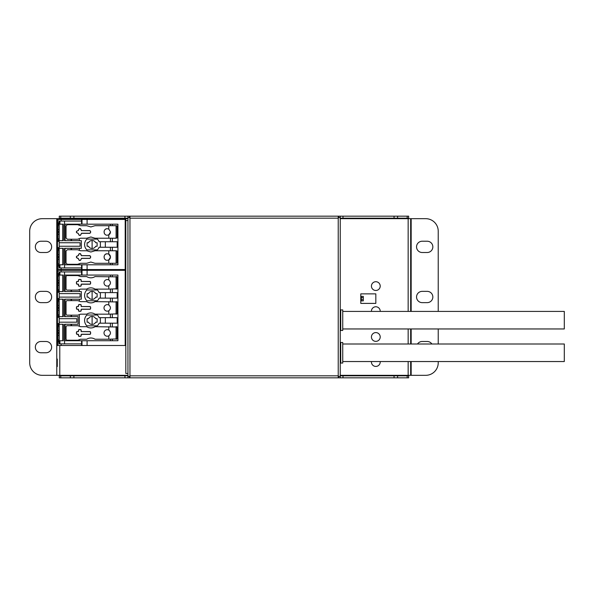 <?xml version="1.0" encoding="UTF-8"?>
<svg xmlns="http://www.w3.org/2000/svg" width="594" height="594" viewBox="0 0 594 594"><rect width="100%" height="100%" fill="white"/><g stroke="black" fill="none" stroke-linecap="round" stroke-linejoin="round"><path stroke-width="0.89" d="M380.182 361.538A4.388 4.388 0 0 1 375.824 366.424A4.388 4.388 0 0 1 371.465 361.538M375.824 341.364A4.388 4.388 0 0 1 371.436 336.976A4.388 4.388 0 0 1 375.824 332.588A4.388 4.388 0 0 1 380.212 336.976A4.388 4.388 0 0 1 375.824 341.364M375.824 290.481A4.388 4.388 0 0 1 371.436 286.1A4.388 4.388 0 0 1 375.824 281.712A4.388 4.388 0 0 1 380.212 286.1A4.388 4.388 0 0 1 375.824 290.481M371.443 311.412A4.388 4.388 0 0 1 375.824 306.771A4.388 4.388 0 0 1 380.205 311.412M422.193 252.509A5.636 5.636 0 0 1 416.55 246.874A5.636 5.636 0 0 1 422.193 241.231L427.205 241.231A5.636 5.636 0 0 1 432.84 246.874A5.636 5.636 0 0 1 427.205 252.509L422.193 252.509M422.193 302.636A5.636 5.636 0 0 1 416.55 297A5.636 5.636 0 0 1 422.193 291.364L427.205 291.364A5.636 5.636 0 0 1 432.84 297A5.636 5.636 0 0 1 427.205 302.636L422.193 302.636M360.788 300.883L360.788 303.393L375.824 303.393L375.824 293.867L360.788 293.867L360.788 300.883L361.286 300.883L361.286 299.628L363.29 299.628L363.29 300.883L361.286 300.883M127.948 218.176L124.94 218.176L124.94 216.171L73.886 216.171L73.886 218.176L124.94 218.176M73.886 218.176L59.274 218.176L59.274 216.171L73.886 216.171M394.052 218.176L394.052 216.171L408.657 216.171L408.657 218.176L340.236 218.176M129.455 217.671L129.455 216.171L338.728 216.171L338.728 217.671M338.728 216.171L342.99 216.171L342.99 218.176M394.052 216.171L342.99 216.171M124.94 216.171L127.948 216.171L127.948 218.674L59.274 218.674L59.274 218.176M417.5 343.993A5.636 5.636 0 0 1 422.193 341.491L427.205 341.491A5.636 5.636 0 0 1 431.89 343.993M438.231 361.538L438.231 362.793A12.533 12.533 0 0 1 425.698 375.326L411.167 375.326L411.167 361.538M411.167 311.412L411.167 218.674L425.698 218.674A12.533 12.533 0 0 1 438.231 231.207L438.231 311.412M438.231 328.957L438.231 343.993M92.107 316.424L92.107 324.443A4.01 4.01 0 0 1 88.499 322.186L87.095 322.186L87.095 318.681L88.499 318.681A4.01 4.01 0 0 1 95.716 318.681L97.119 318.681L97.119 322.186L95.716 322.186A4.01 4.01 0 0 1 92.107 324.443M92.107 291.364L92.107 299.383A4.01 4.01 0 0 1 88.499 297.126L87.095 297.126L87.095 293.614L88.499 293.614A4.01 4.01 0 0 1 95.716 293.614L97.119 293.614L97.119 297.126L95.716 297.126A4.01 4.01 0 0 1 92.107 299.383M92.107 240.481L92.107 248.5A4.01 4.01 0 0 1 88.499 246.25L87.095 246.25L87.095 242.738L88.499 242.738A4.01 4.01 0 0 1 95.716 242.738L97.119 242.738L97.119 246.25L95.716 246.25A4.01 4.01 0 0 1 92.107 248.5M73.886 377.829L59.274 377.829L59.274 375.824L73.886 375.824L73.886 377.829L124.94 377.829L124.94 375.824L73.886 375.824M411.167 218.674L410.662 218.674L410.662 311.412L410.662 218.674L340.236 218.674M410.662 328.957L410.662 343.993L410.662 328.957M410.662 361.538L410.662 375.326L410.662 361.538M57.269 359.028L57.269 366.55M125.193 270.307L125.193 345.5L125.69 345.5L125.69 270.307L57.269 270.307L57.269 269.557L57.269 345.5L57.774 345.5L57.774 343.867M125.193 219.431L125.193 269.557L125.69 269.557L125.69 219.431L57.269 219.431L57.269 218.674L57.269 269.557L57.774 269.557L57.774 267.924M411.167 375.326L408.152 375.326L408.152 361.538M59.779 345.5L59.779 375.326L59.274 375.824M408.657 216.171L408.657 218.674M408.657 375.326L408.657 377.829L394.052 377.829L394.052 375.824L408.657 375.824L408.657 377.829M340.236 375.824L342.99 375.824L342.99 377.829L394.052 377.829M342.99 377.829L340.236 377.829L340.236 216.171M338.728 376.329L338.728 377.829L129.455 377.829L129.455 376.329M129.455 377.829L124.94 377.829M124.94 375.824L127.948 375.824M342.99 375.824L394.052 375.824M59.274 375.326L42.233 375.326A12.533 12.533 0 0 1 29.7 362.793L29.7 231.207A12.533 12.533 0 0 1 42.233 218.674L56.772 218.674L56.772 375.326M56.772 218.674L59.274 218.674M40.979 241.231A5.636 5.636 0 0 0 35.343 246.874A5.636 5.636 0 0 0 40.979 252.509L45.99 252.509A5.636 5.636 0 0 0 51.633 246.874A5.636 5.636 0 0 0 45.99 241.231L40.979 241.231M40.979 341.491A5.636 5.636 0 0 0 35.343 347.126A5.636 5.636 0 0 0 40.979 352.769L45.99 352.769A5.636 5.636 0 0 0 51.633 347.126A5.636 5.636 0 0 0 45.99 341.491L40.979 341.491M40.979 291.364A5.636 5.636 0 0 0 35.343 297A5.636 5.636 0 0 0 40.979 302.636L45.99 302.636A5.636 5.636 0 0 0 51.633 297A5.636 5.636 0 0 0 45.99 291.364L40.979 291.364M361.286 296.376L363.29 296.376L363.29 297.624L361.286 297.624L361.286 296.376L360.788 296.376M363.29 297.624L363.29 299.628M361.286 297.624L361.286 299.628M127.948 341.491L127.948 346.502M127.948 370.307L127.948 372.817M59.779 375.326L127.948 375.326L127.948 376.329L127.948 217.671L129.952 217.671L129.952 375.824L338.231 375.824L338.231 218.176L129.952 218.176M127.948 377.829L127.948 376.329L129.952 376.329L129.952 375.824M340.236 376.329L338.231 376.329L338.231 375.824M338.231 216.171L338.231 218.176M338.231 217.671L340.236 217.671M129.952 217.671L129.952 216.171M129.952 377.829L129.952 376.329M338.231 376.329L338.231 377.829M129.455 216.171L127.948 216.171M338.728 377.829L340.236 377.829M342.738 342.493L340.733 342.493L340.733 363.045L342.738 363.045L342.738 342.493M342.738 309.905L340.733 309.905L340.733 330.457L342.738 330.457L342.738 309.905M340.236 330.962A0.505 0.505 0 0 1 340.733 330.457M340.236 309.407A0.505 0.505 0 0 0 340.733 309.905M340.236 363.543A0.505 0.505 0 0 1 340.733 363.045M340.236 341.988A0.505 0.505 0 0 0 340.733 342.493M117.115 226.002L117.515 226.663L117.515 237.258L117.115 237.919L117.115 226.002L116.29 225.698L95.01 225.698L90.852 226.945L86.702 225.698L80.576 225.698L77.606 224.695L67.293 224.695L66.045 225.943L66.045 237.979L67.293 239.226L77.606 239.226L80.576 238.224L86.702 238.224L90.852 236.976L95.01 238.224L108.776 238.224L108.776 234.853L107.269 235.217C103.066 235.402 103.066 228.519 107.269 228.705L106.074 228.928M117.115 251.069L117.515 251.73L117.515 262.325L117.115 262.979L117.115 251.069L116.29 250.757L95.01 250.757L90.852 252.012L86.702 250.757L80.576 250.757L77.606 249.755L67.293 249.755L66.045 251.01L66.045 263.038L67.293 264.293L77.606 264.293L80.576 263.291L86.702 263.291L90.852 262.036L95.01 263.291L108.776 263.291L108.776 259.912L107.269 260.283C103.066 260.469 103.066 253.579 107.269 253.764L106.074 253.994M105.717 254.158L104.967 254.722M104.099 256.289L104.24 258.227M104.403 258.576L104.967 259.326M105.717 229.098L104.967 229.655M104.099 231.222L104.24 233.16M104.403 233.516L104.967 234.266M86.865 249.881A7.522 7.522 0 0 1 86.865 239.107L97.349 239.107A7.522 7.522 0 0 1 99.101 241.736L100.379 241.736L100.379 247.253L99.101 247.253A7.522 7.522 0 0 1 97.349 249.881L86.865 249.881M125.193 269.557L81.994 269.557L81.994 264.79L81.578 264.79L81.578 269.557L57.774 269.557M81.578 269.557L81.994 269.557M100.379 241.736L105.338 241.736L105.338 247.253L100.379 247.253M61.152 267.924L61.152 269.557M81.994 264.79L87.095 264.79L87.095 269.557M87.095 264.79L117.924 264.79L117.924 224.19L87.095 224.19L87.095 219.431M61.152 219.431L61.152 221.057M81.578 219.431L81.578 224.19L81.994 224.19L81.994 219.431M87.095 224.19L81.994 224.19M79.329 248.314L79.329 250.304M79.329 263.743L79.329 264.79M79.329 224.19L79.329 225.237M79.329 238.684L79.329 240.674M105.338 241.736L117.174 241.736L117.174 247.253L105.338 247.253M81.578 267.924L57.455 267.924L57.455 221.057L57.455 267.924M81.578 264.79L64.501 264.79L64.501 248.314L81.333 248.314L81.333 240.674L64.501 240.674L64.501 224.19L81.578 224.19M81.578 221.057L57.455 221.057M110.402 241.736L110.402 238.224M110.402 225.698L110.402 224.19M110.402 264.79L110.402 263.291M110.402 250.757L110.402 247.253M112.333 247.253L112.333 250.757M112.333 263.291L112.333 264.79M112.333 224.19L112.333 225.698M112.333 238.224L112.333 241.736M64.538 267.924L64.538 264.79M59.021 259.533L57.796 259.533L57.796 263.914L59.021 263.914L59.021 250.133L58.717 247.624L58.101 247.624L57.796 254.514L59.021 254.514M57.796 259.533L57.974 257.254L58.843 257.254M58.843 256.794L57.974 256.794L57.974 257.254M57.974 256.794L57.796 254.514M58.717 266.424L58.101 266.424L58.717 266.424L59.021 263.914M58.101 266.424L57.796 263.914M59.021 234.467L57.796 234.467L57.796 238.855L59.021 238.855L59.021 225.067L58.717 222.564L58.101 222.564L57.796 229.455L59.021 229.455M57.796 234.467L57.974 232.187L58.843 232.187M58.843 231.734L57.974 231.734L57.974 232.187M57.974 231.734L57.796 229.455M57.796 238.855L58.101 241.357L58.717 241.357L59.021 238.855M59.192 221.057L59.192 267.924M59.935 267.924L59.935 264.79L59.192 264.79M59.935 264.79L63.283 264.79L63.283 248.314L59.266 248.314M64.538 221.057L64.538 224.19M59.266 240.674L63.283 240.674L63.283 224.19L59.935 224.19L59.935 221.057M59.266 246.25L80.079 246.25L80.079 242.738L59.266 242.738M71.057 264.79L71.057 264.293L71.057 264.79M71.057 249.755L71.057 248.314L71.057 249.755M65.036 248.314L65.036 264.79M65.036 224.19L65.036 240.674M71.057 240.674L71.057 239.226L71.057 240.674M71.057 224.695L71.057 224.19L71.057 224.695M59.192 224.19L59.935 224.19M62.786 240.674L62.786 224.19L62.786 240.674M62.786 264.79L62.786 248.314L62.786 264.79M116.082 250.757L116.082 263.291L117.115 262.979M116.082 225.698L116.082 238.224L117.115 237.919M107.269 253.764L108.776 254.135L110.529 257.024L108.776 259.912M116.082 263.291L108.776 263.291M108.776 254.135L108.776 250.757M107.269 228.705L108.776 229.069L110.529 231.964L108.776 234.853M116.082 238.224L108.776 238.224M110.15 233.494L110.529 231.964L108.776 229.069L108.776 225.698M76.44 257.648L76.44 256.4L78.074 255.643L79.202 253.638L80.45 253.638L81.578 255.643L89.85 255.643L90.607 256.4L90.607 257.648L89.85 258.405L81.578 258.405L80.45 260.41L79.202 260.41L78.445 258.776L76.44 257.648L78.074 258.301L79.202 260.306L80.45 260.306L81.578 258.301L89.85 258.301L90.496 257.648L90.496 256.4L89.85 255.754L81.578 255.643M76.44 232.588L76.44 231.333L78.074 230.583L79.202 228.579L80.45 228.579L81.578 230.583L89.85 230.583L90.607 231.333L90.607 232.588L89.85 233.338L81.578 233.338L80.45 235.343L79.202 235.343L78.074 233.338L76.44 232.588L78.074 233.234L79.202 235.239L80.45 235.239L81.578 233.234L89.85 233.234L90.496 232.588L90.496 231.333L89.85 230.687L81.578 230.583M78.074 255.643L76.552 256.4L76.552 257.648M81.207 255.272L81.578 255.754M81.103 255.272L80.45 253.742L79.202 253.742L78.445 255.272M78.074 255.754L78.556 255.272M109.051 259.756L109.868 258.991M110.15 258.553L110.529 257.024L110.157 255.517M109.927 255.13L109.051 254.291M78.074 230.583L76.552 231.333L76.552 232.588M81.207 230.205L81.578 230.687M81.103 230.205L80.45 228.683L79.202 228.683L78.445 230.205M78.074 230.687L78.556 230.205M109.051 234.689L109.868 233.925M116.394 289.1A1.255 1.255 0 0 0 117.115 288.795L117.115 276.886L95.01 276.574A7.522 7.522 0 0 1 86.702 276.574L80.576 276.574L78.029 275.646A1.255 1.255 0 0 0 77.606 275.571L67.293 275.571A1.255 1.255 0 0 0 66.045 276.826L66.045 288.855A1.255 1.255 0 0 0 67.293 290.11L77.606 290.11A1.255 1.255 0 0 0 78.029 290.035L80.576 289.107L86.702 289.107A7.522 7.522 0 0 1 95.01 289.107L108.776 289.107L108.776 285.729A3.26 3.26 0 0 1 104.009 282.841A3.26 3.26 0 0 1 108.776 279.952C111.004 281.875 111.004 283.806 108.776 285.729M116.394 339.226A1.255 1.255 0 0 0 117.115 338.922L117.115 327.012L95.01 326.7A7.522 7.522 0 0 1 86.702 326.7L80.576 326.7L78.029 325.772A1.255 1.255 0 0 0 77.606 325.698L67.293 325.698A1.255 1.255 0 0 0 66.045 326.952L66.045 338.981A1.255 1.255 0 0 0 67.293 340.236L77.606 340.236A1.255 1.255 0 0 0 78.029 340.162L80.576 339.233L86.702 339.233A7.522 7.522 0 0 1 95.01 339.233L108.776 339.233L108.776 335.855A3.26 3.26 0 0 1 104.009 332.967A3.26 3.26 0 0 1 108.776 330.078C111.004 332.001 111.004 333.932 108.776 335.855M116.394 314.167A1.255 1.255 0 0 0 117.115 313.862L117.115 301.945L95.01 301.633A7.522 7.522 0 0 1 86.702 301.633L80.576 301.633L78.029 300.713A1.255 1.255 0 0 0 77.606 300.631L67.293 300.631A1.255 1.255 0 0 0 66.045 301.886L66.045 313.914A1.255 1.255 0 0 0 67.293 315.169L77.606 315.169A1.255 1.255 0 0 0 78.029 315.095L80.576 314.167L86.702 314.167A7.522 7.522 0 0 1 95.01 314.167L108.776 314.167L108.776 310.796A3.26 3.26 0 0 1 104.009 307.9A3.26 3.26 0 0 1 108.776 305.012C111.004 306.942 111.004 308.865 108.776 310.796M86.865 300.757A7.522 7.522 0 0 1 86.865 289.983L97.349 289.983A7.522 7.522 0 0 1 99.101 292.612L100.379 292.612L100.379 298.129L99.101 298.129A7.522 7.522 0 0 1 97.349 300.757L86.865 300.757M97.349 325.824L86.865 325.824A7.522 7.522 0 0 1 86.865 315.043L97.349 315.043A7.522 7.522 0 0 1 99.101 317.679L100.379 317.679L100.379 323.188L99.101 323.188A7.522 7.522 0 0 1 97.349 325.824M125.193 345.5L81.994 345.5L81.994 340.733L81.578 340.733L81.578 345.5L57.774 345.5M81.578 345.5L81.994 345.5M100.379 292.612L105.338 292.612L105.338 298.129L100.379 298.129M100.379 317.679L105.338 317.679L105.338 323.188L100.379 323.188M61.152 343.867L61.152 345.5M81.994 340.733L87.095 340.733L87.095 345.5M87.095 340.733L117.924 340.733L117.924 275.067L87.095 275.067L87.095 270.307M61.152 270.307L61.152 271.933M81.578 270.307L81.578 275.067L81.994 275.067L81.994 270.307M87.095 275.067L81.994 275.067M79.329 299.19L79.329 301.18M79.329 314.627L79.329 326.247M79.329 339.686L79.329 340.733M79.329 275.067L79.329 276.121M79.329 289.56L79.329 291.55M105.338 292.612L117.174 292.612L117.174 298.129L105.338 298.129M105.338 317.679L117.174 317.679L117.174 323.188L105.338 323.188M81.578 343.867L57.455 343.867L57.455 271.933L57.455 343.867M81.578 340.733L64.501 340.733L64.501 324.257L78.074 324.257L78.074 316.609L64.501 316.609L64.501 299.19L81.333 299.19L81.333 291.55L64.501 291.55L64.501 275.067L81.578 275.067M81.578 271.933L57.455 271.933M110.402 292.612L110.402 289.107M110.402 276.574L110.402 275.067M110.402 317.679L110.402 314.167M110.402 301.633L110.402 298.129M110.402 340.733L110.402 339.233M110.402 326.7L110.402 323.188M116.877 301.782A1.255 1.255 0 0 0 116.394 301.641M117.115 301.945L117.515 302.606L117.515 313.201L117.115 313.862L108.776 314.167M116.877 326.841A1.255 1.255 0 0 0 116.394 326.707M117.115 327.012L117.515 327.665L117.515 338.261L117.115 338.922L108.776 339.233M116.877 276.715A1.255 1.255 0 0 0 116.394 276.574M117.115 276.886L117.515 277.539L117.515 288.135L117.115 288.795L108.776 289.107M112.333 323.188L112.333 326.7M112.333 339.233L112.333 340.733M112.333 275.067L112.333 276.574M112.333 289.107L112.333 292.612M112.333 298.129L112.333 301.633M112.333 314.167L112.333 317.679M64.538 343.867L64.538 340.733M59.021 310.41L57.796 310.41L57.796 314.798L59.021 314.798L59.021 301.01L58.717 298.507L58.101 298.507L57.796 305.398L59.021 305.398M57.796 310.41L57.974 308.13L58.843 308.13M58.843 307.677L57.974 307.677L57.974 308.13M57.974 307.677L57.796 305.398M58.717 317.3L58.101 317.3L58.717 317.3L59.021 314.798M58.101 317.3L57.796 314.798M59.021 335.469L57.796 335.469L57.796 339.857L59.021 339.857L59.021 326.076L58.717 323.567L58.101 323.567L57.796 330.457L59.021 330.457M57.796 335.469L57.974 333.197L58.843 333.197M58.843 332.737L57.974 332.737L57.974 333.197M57.974 332.737L57.796 330.457M57.796 339.857L58.101 342.367L58.717 342.367L59.021 339.857M59.021 285.343L57.796 285.343L57.796 289.731L59.021 289.731L59.021 275.95L58.717 273.44L58.101 273.44L58.717 273.44M57.796 285.343L57.974 283.071L58.843 283.071M58.843 282.61L57.974 282.61L57.974 283.071M57.974 282.61L57.796 280.331L59.021 280.331M59.021 275.95L57.796 275.95L57.796 280.331M57.796 275.95L58.101 273.44M57.796 289.731L58.101 292.241L58.717 292.241L59.021 289.731M59.192 271.933L59.192 343.867M59.935 343.867L59.935 340.733L59.192 340.733M59.935 340.733L63.283 340.733L63.283 324.257L59.266 324.257M64.538 271.933L64.538 275.067M59.266 291.55L63.283 291.55L63.283 275.067L59.935 275.067L59.935 271.933M59.266 297.126L80.079 297.126L80.079 293.614L59.266 293.614M59.266 316.609L63.283 316.609L63.283 299.19L59.266 299.19M59.266 322.186L76.819 322.186L76.819 318.681L59.266 318.681M71.057 340.733L71.057 340.236L71.057 340.733M71.057 325.698L71.057 324.257L71.057 325.698M65.036 324.257L65.036 340.733M65.036 275.067L65.036 291.55M71.057 291.55L71.057 290.11L71.057 291.55M71.057 275.571L71.057 275.067L71.057 275.571M59.192 275.067L59.935 275.067M71.057 299.19L71.057 300.631L71.057 299.19M71.057 315.169L71.057 316.609L71.057 315.169M62.786 291.55L62.786 275.067L62.786 291.55M62.786 340.733L62.786 324.257L62.786 340.733M62.786 316.609L62.786 299.19L62.786 316.609M65.036 316.609L65.036 299.19M108.776 305.012L108.776 301.633M108.776 330.078L108.776 326.7M108.776 279.952L108.776 276.574M76.44 308.531L76.44 307.276A0.75 0.75 0 0 1 77.198 306.526L78.074 306.526A0.379 0.379 0 0 0 78.445 306.148L78.445 305.271A0.75 0.75 0 0 1 79.202 304.522L80.45 304.522A0.75 0.75 0 0 1 81.207 305.271L81.207 306.148A0.379 0.379 0 0 0 81.578 306.526L89.85 306.526A0.75 0.75 0 0 1 90.607 307.276L90.607 308.531A0.75 0.75 0 0 1 89.85 309.281L81.578 309.281A0.379 0.379 0 0 0 81.207 309.66L81.207 310.536A0.75 0.75 0 0 1 80.45 311.286L79.202 311.286A0.75 0.75 0 0 1 78.445 310.536L78.445 309.66A0.379 0.379 0 0 0 78.074 309.281L77.198 309.281A0.75 0.75 0 0 1 76.44 308.531L76.552 308.531A0.646 0.646 0 0 0 77.198 309.177L78.074 309.177A0.483 0.483 0 0 1 78.556 309.66L78.556 310.536A0.646 0.646 0 0 0 79.202 311.182L80.45 311.182A0.646 0.646 0 0 0 81.103 310.536L81.103 309.66A0.483 0.483 0 0 1 81.578 309.177L89.85 309.177A0.646 0.646 0 0 0 90.496 308.531L90.496 307.276A0.646 0.646 0 0 0 89.85 306.63L81.578 306.526M76.44 333.59L76.44 332.336A0.75 0.75 0 0 1 77.198 331.586L78.074 331.586A0.379 0.379 0 0 0 78.445 331.214L78.445 330.331A0.75 0.75 0 0 1 79.202 329.581L80.45 329.581A0.75 0.75 0 0 1 81.207 330.331L81.207 331.214A0.379 0.379 0 0 0 81.578 331.586L89.85 331.586A0.75 0.75 0 0 1 90.607 332.336L90.607 333.59A0.75 0.75 0 0 1 89.85 334.348L81.578 334.348A0.379 0.379 0 0 0 81.207 334.719L81.207 335.595A0.75 0.75 0 0 1 80.45 336.353L79.202 336.353A0.75 0.75 0 0 1 78.445 335.595L78.445 334.719A0.379 0.379 0 0 0 78.074 334.348L77.198 334.348A0.75 0.75 0 0 1 76.44 333.59L76.552 333.59A0.646 0.646 0 0 0 77.198 334.236L78.074 334.236A0.483 0.483 0 0 1 78.556 334.719L78.556 335.595A0.646 0.646 0 0 0 79.202 336.241L80.45 336.241A0.646 0.646 0 0 0 81.103 335.595L81.103 334.719A0.483 0.483 0 0 1 81.578 334.236L89.85 334.236A0.646 0.646 0 0 0 90.496 333.59L90.496 332.336A0.646 0.646 0 0 0 89.85 331.69L81.578 331.586M76.44 283.464L76.44 282.209A0.75 0.75 0 0 1 77.198 281.459L78.074 281.459A0.379 0.379 0 0 0 78.445 281.088L78.445 280.205A0.75 0.75 0 0 1 79.202 279.455L80.45 279.455A0.75 0.75 0 0 1 81.207 280.205L81.207 281.088A0.379 0.379 0 0 0 81.578 281.459L89.85 281.459A0.75 0.75 0 0 1 90.607 282.209L90.607 283.464A0.75 0.75 0 0 1 89.85 284.214L81.578 284.214A0.379 0.379 0 0 0 81.207 284.593L81.207 285.469A0.75 0.75 0 0 1 80.45 286.226L79.202 286.226A0.75 0.75 0 0 1 78.445 285.469L78.445 284.593A0.379 0.379 0 0 0 78.074 284.214L77.198 284.214A0.75 0.75 0 0 1 76.44 283.464L76.552 283.464A0.646 0.646 0 0 0 77.198 284.11L78.074 284.11A0.483 0.483 0 0 1 78.556 284.593L78.556 285.469A0.646 0.646 0 0 0 79.202 286.115L80.45 286.115A0.646 0.646 0 0 0 81.103 285.469L81.103 284.593A0.483 0.483 0 0 1 81.578 284.11L89.85 284.11A0.646 0.646 0 0 0 90.496 283.464L90.496 282.209A0.646 0.646 0 0 0 89.85 281.563L81.578 281.459M78.074 306.526L77.198 306.63A0.646 0.646 0 0 0 76.552 307.276L76.552 308.531M81.207 306.148L81.103 306.148A0.483 0.483 0 0 0 81.578 306.63M81.103 306.148L81.103 305.271A0.646 0.646 0 0 0 80.45 304.625L79.202 304.625A0.646 0.646 0 0 0 78.556 305.271L78.445 306.148M78.074 306.63A0.483 0.483 0 0 0 78.556 306.148M78.074 331.586L77.198 331.69A0.646 0.646 0 0 0 76.552 332.336L76.552 333.59M81.207 331.214L81.103 331.214A0.483 0.483 0 0 0 81.578 331.69M81.103 331.214L81.103 330.331A0.646 0.646 0 0 0 80.45 329.685L79.202 329.685A0.646 0.646 0 0 0 78.556 330.331L78.445 331.214M78.074 331.69A0.483 0.483 0 0 0 78.556 331.214M78.074 281.459L77.198 281.563A0.646 0.646 0 0 0 76.552 282.209L76.552 283.464M81.207 281.088L81.103 281.088A0.483 0.483 0 0 0 81.578 281.563M81.103 281.088L81.103 280.205A0.646 0.646 0 0 0 80.45 279.559L79.202 279.559A0.646 0.646 0 0 0 78.556 280.205L78.445 281.088M78.074 281.563A0.483 0.483 0 0 0 78.556 281.088M127.948 220.56L125.817 220.56L125.817 373.44L127.948 373.44M342.738 343.993L564.3 343.993L564.3 361.538L342.738 361.538M342.738 311.412L564.3 311.412L564.3 328.957L342.738 328.957M411.167 343.993L411.167 328.957M408.152 343.993L408.152 328.957M408.152 311.412L408.152 218.674M59.779 218.674L59.779 219.431M59.779 269.557L59.779 270.307M408.152 375.326L340.236 375.326M60.744 216.171L60.744 218.176M70.337 218.176L70.337 216.171M60.744 375.824L60.744 377.829M70.337 377.829L70.337 375.824M407.187 218.176L407.187 216.171M397.594 216.171L397.594 218.176M407.187 377.829L407.187 375.824M397.594 375.824L397.594 377.829M57.774 219.431L57.774 221.057M71.51 224.19L71.51 224.695M71.51 239.226L71.51 240.674M71.51 248.314L71.51 249.755M71.51 264.293L71.51 264.79M59.021 250.133L57.796 250.133M59.021 225.067L57.796 225.067M57.774 270.307L57.774 271.933M71.51 275.067L71.51 275.571M71.51 290.11L71.51 291.55M71.51 324.257L71.51 325.698M71.51 340.236L71.51 340.733M71.51 299.19L71.51 300.631M71.51 315.169L71.51 316.609M59.021 301.01L57.796 301.01M59.021 326.076L57.796 326.076M116.082 301.633L116.082 314.167M116.082 326.7L116.082 339.233M116.082 276.574L116.082 289.107"/></g></svg>
